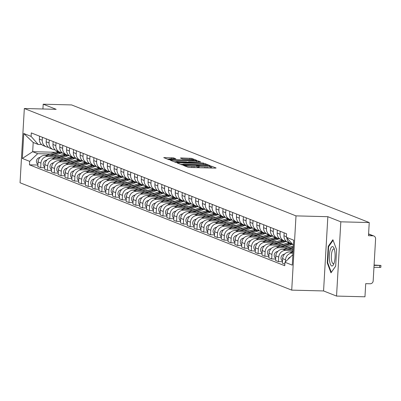 <?xml version="1.0" encoding="UTF-8"?>
<svg xmlns="http://www.w3.org/2000/svg" width="401" height="401" viewBox="0 0 401 401"><rect width="100%" height="100%" fill="white"/><g stroke="black" fill="none" stroke-linecap="round" stroke-linejoin="round"><path stroke-width="0.6" d="M184.229 165.387L183.548 165.483L188.089 167.277L189.919 167.483L215.152 168.124L216.124 167.994L211.583 166.199L209.573 166.114L210.209 166.38A4.697 0.481 3.3 0 1 210.41 166.535A4.697 0.481 3.3 0 1 207.091 166.806L204.986 166.751A4.697 0.481 3.3 0 1 199.132 166.094L197.267 165.723L196.54 165.778L197.172 166.044A4.697 0.481 3.3 0 1 197.377 166.199A4.697 0.481 3.3 0 1 194.054 166.47L191.954 166.42A4.697 0.481 3.3 0 1 186.099 165.763L184.229 165.387M173.668 157.924L163.723 157.623L168.831 159.663L170.661 159.869L196.931 160.43L191.823 158.39L181.442 157.964L180.405 158.049L182.625 158.951L188.696 159.262A3.925 0.406 3.3 0 1 193.758 159.944A3.925 0.406 3.3 0 1 190.981 160.169L174.375 159.743A3.925 0.406 3.3 0 1 169.307 159.067A3.925 0.406 3.3 0 1 172.084 158.841L175.894 158.826L173.668 157.924L173.613 158.876M327.848 216.695L323.567 290.946L336.544 296.073L340.825 221.823L327.848 216.695L296.003 215.878L24.331 108.511L56.175 109.328L43.198 104.2L71.614 104.927L369.241 222.55L368.484 235.693L372.91 235.808L368.579 234.094M340.825 221.823L369.241 222.55M178.059 162.791L177.082 162.926L182.129 164.916L183.954 165.122L210.224 165.683L205.117 163.643L203.287 163.438L178.059 162.791L178.029 163.297M175.478 162.29L170.435 160.3L171.407 160.164L196.64 160.811L198.47 161.017L200.69 161.919L189.422 161.738L188.385 161.824L189.879 162.44L203.688 163.092L175.478 162.29M336.544 296.073L364.96 296.8L365.717 283.657L370.148 283.773A2.992 2.842 111.6 0 0 373.176 280.875L375.597 238.851A2.992 2.842 111.6 0 0 372.91 235.808M323.567 290.946L291.722 290.129L20.05 182.761L24.331 108.511M43.198 104.2L42.922 108.987M292.144 243.813A6.877 6.531 -68.4 0 1 290.88 243.462A6.877 6.531 -68.4 0 1 286.845 237.808M293.026 252.059L289.612 251.968A6.877 6.531 111.6 0 0 282.65 258.63L285.522 259.768A6.877 6.531 -68.4 0 1 292.484 253.106L292.966 253.116M285.522 259.768L285.402 261.813M284.134 232.831L283.968 235.763A6.877 6.531 111.6 0 0 288.008 242.329L290.88 243.462M282.65 258.63L282.384 263.161L284.845 264.134M286.184 241.212A6.877 6.531 -68.4 0 1 284.088 240.78A6.877 6.531 -68.4 0 1 280.048 234.214L280.214 231.282M282.469 261.713L278.464 261.612L278.73 257.081A6.877 6.531 -68.4 0 1 285.692 250.419L293.111 250.61M277.342 230.149L277.171 233.076A6.877 6.531 111.6 0 0 281.211 239.643L284.088 240.78M293.171 249.547L282.815 249.282A6.877 6.531 111.6 0 0 275.853 255.948L275.592 260.475L278.464 261.612M279.387 238.525A6.877 6.531 -68.4 0 1 277.291 238.094A6.877 6.531 -68.4 0 1 273.251 231.527L273.422 228.6M275.677 259.031L271.672 258.926L271.933 254.399A6.877 6.531 -68.4 0 1 278.895 247.733L287.888 247.963M270.545 227.462L270.379 230.395A6.877 6.531 111.6 0 0 274.419 236.956L277.291 238.094M290.83 246.976L276.023 246.6A6.877 6.531 111.6 0 0 269.061 253.262L268.8 257.793L271.672 258.926M272.595 235.843A6.877 6.531 -68.4 0 1 270.5 235.407A6.877 6.531 -68.4 0 1 266.459 228.846L266.63 225.913M268.881 256.344L264.881 256.244L265.141 251.713A6.877 6.531 -68.4 0 1 272.104 245.051L281.096 245.282M263.753 224.776L263.582 227.708A6.877 6.531 111.6 0 0 267.622 234.274L270.5 235.407M284.033 244.294L269.226 243.913A6.877 6.531 111.6 0 0 262.264 250.575L262.003 255.106L264.881 256.244M265.798 233.156A6.877 6.531 -68.4 0 1 263.708 232.725A6.877 6.531 -68.4 0 1 259.663 226.159L259.833 223.227M262.089 253.658L258.084 253.557L258.344 249.026A6.877 6.531 -68.4 0 1 265.307 242.364L274.299 242.595M256.961 222.094L256.79 225.021A6.877 6.531 111.6 0 0 260.83 231.588L263.708 232.725M277.241 241.608L262.434 241.227A6.877 6.531 111.6 0 0 255.472 247.893L255.211 252.419L258.084 253.557M259.006 230.47A6.877 6.531 -68.4 0 1 256.911 230.039A6.877 6.531 -68.4 0 1 252.871 223.472L253.041 220.545M255.292 250.976L251.292 250.871L251.552 246.344A6.877 6.531 -68.4 0 1 258.515 239.678L267.507 239.908M250.164 219.407L249.998 222.339A6.877 6.531 111.6 0 0 254.039 228.901L256.911 230.039M270.444 238.921L255.643 238.545A6.877 6.531 111.6 0 0 248.68 245.206L248.414 249.738L251.292 250.871M252.214 227.788A6.877 6.531 -68.4 0 1 250.119 227.352A6.877 6.531 -68.4 0 1 246.079 220.791L246.244 217.858M248.5 248.289L244.495 248.189L244.76 243.658A6.877 6.531 -68.4 0 1 251.723 236.996L260.71 237.227M243.372 216.72L243.201 219.653A6.877 6.531 111.6 0 0 247.242 226.219L250.119 227.352M263.652 236.239L248.846 235.858A6.877 6.531 111.6 0 0 241.883 242.52L241.623 247.051L244.495 248.189M245.417 225.101A6.877 6.531 -68.4 0 1 243.322 224.67A6.877 6.531 -68.4 0 1 239.282 218.104L239.452 215.172M241.708 245.602L237.703 245.502L237.963 240.971A6.877 6.531 -68.4 0 1 244.926 234.309L253.918 234.54M236.575 214.039L236.41 216.966A6.877 6.531 111.6 0 0 240.45 223.532L243.322 224.67M256.861 233.552L242.054 233.171A6.877 6.531 111.6 0 0 235.091 239.838L234.831 244.364L237.703 245.502M238.625 222.415A6.877 6.531 -68.4 0 1 236.53 221.984A6.877 6.531 -68.4 0 1 232.49 215.417L232.66 212.49M234.911 242.921L230.911 242.816L231.171 238.289A6.877 6.531 -68.4 0 1 238.134 231.623L247.126 231.853M229.783 211.352L229.613 214.284A6.877 6.531 111.6 0 0 233.653 220.846L236.53 221.984M250.064 230.866L235.257 230.49A6.877 6.531 111.6 0 0 228.294 237.151L228.034 241.683L230.911 242.816M231.828 219.733A6.877 6.531 -68.4 0 1 229.738 219.297A6.877 6.531 -68.4 0 1 225.693 212.736L225.863 209.803M228.119 240.234L224.114 240.134L224.375 235.603A6.877 6.531 -68.4 0 1 231.337 228.941L240.329 229.171M222.991 208.665L222.821 211.598A6.877 6.531 111.6 0 0 226.861 218.164L229.738 219.297M243.272 228.184L228.465 227.803A6.877 6.531 111.6 0 0 221.502 234.465L221.242 238.996L224.114 240.134M225.036 217.046A6.877 6.531 -68.4 0 1 222.941 216.615A6.877 6.531 -68.4 0 1 218.901 210.049L219.071 207.116M221.322 237.547L217.322 237.447L217.583 232.916A6.877 6.531 -68.4 0 1 224.545 226.254L233.537 226.485M216.194 205.984L216.029 208.911A6.877 6.531 111.6 0 0 220.069 215.477L222.941 216.615M236.475 225.497L221.673 225.116A6.877 6.531 111.6 0 0 214.71 231.783L214.445 236.309L217.322 237.447M218.244 214.36A6.877 6.531 -68.4 0 1 216.149 213.928A6.877 6.531 -68.4 0 1 212.109 207.362L212.274 204.435M214.53 234.866L210.525 234.76L210.791 230.234A6.877 6.531 -68.4 0 1 217.753 223.568L226.74 223.798M209.402 203.297L209.232 206.229A6.877 6.531 111.6 0 0 213.272 212.791L216.149 213.928M229.683 222.811L214.876 222.435A6.877 6.531 111.6 0 0 207.913 229.096L207.653 233.628L210.525 234.76M211.447 211.678A6.877 6.531 -68.4 0 1 209.352 211.242A6.877 6.531 -68.4 0 1 205.312 204.68L205.482 201.748M207.738 232.179L203.733 232.079L203.994 227.547A6.877 6.531 -68.4 0 1 210.956 220.886L219.948 221.116M202.605 200.61L202.44 203.543A6.877 6.531 111.6 0 0 206.48 210.109L209.352 211.242M222.891 220.129L208.084 219.748A6.877 6.531 111.6 0 0 201.122 226.41L200.861 230.941L203.733 232.079M204.655 208.991A6.877 6.531 -68.4 0 1 202.56 208.56A6.877 6.531 -68.4 0 1 198.52 201.994L198.69 199.061M200.941 229.492L196.941 229.392L197.202 224.861A6.877 6.531 -68.4 0 1 204.164 218.199L213.157 218.43M195.813 197.929L195.643 200.856A6.877 6.531 111.6 0 0 199.683 207.422L202.56 208.56M216.094 217.442L201.287 217.061A6.877 6.531 111.6 0 0 194.325 223.728L194.064 228.254L196.941 229.392M197.858 206.304A6.877 6.531 -68.4 0 1 195.768 205.873A6.877 6.531 -68.4 0 1 191.723 199.307L191.894 196.38M194.149 226.811L190.144 226.705L190.405 222.179A6.877 6.531 -68.4 0 1 197.367 215.512L206.36 215.743M189.021 195.242L188.851 198.174A6.877 6.531 111.6 0 0 192.891 204.736L195.768 205.873M209.302 214.756L194.495 214.38A6.877 6.531 111.6 0 0 187.533 221.041L187.272 225.573L190.144 226.705M191.066 203.623A6.877 6.531 -68.4 0 1 188.971 203.187A6.877 6.531 -68.4 0 1 184.931 196.625L185.102 193.693M187.352 224.124L183.352 224.024L183.613 219.492A6.877 6.531 -68.4 0 1 190.575 212.831L199.568 213.061M182.224 192.555L182.059 195.487A6.877 6.531 111.6 0 0 186.099 202.054L188.971 203.187M202.505 212.074L187.703 211.693A6.877 6.531 111.6 0 0 180.741 218.355L180.475 222.886L183.352 224.024M184.275 200.936A6.877 6.531 -68.4 0 1 182.179 200.505A6.877 6.531 -68.4 0 1 178.139 193.939L178.305 191.006M180.56 221.437L176.555 221.337L176.821 216.806A6.877 6.531 -68.4 0 1 183.783 210.144L192.771 210.375M175.432 189.874L175.262 192.801A6.877 6.531 111.6 0 0 179.302 199.367L182.179 200.505M195.713 209.387L180.906 209.006A6.877 6.531 111.6 0 0 173.944 215.673L173.683 220.199L176.555 221.337M177.478 198.249A6.877 6.531 -68.4 0 1 175.382 197.818A6.877 6.531 -68.4 0 1 171.342 191.252L171.513 188.325M173.768 218.756L169.763 218.65L170.024 214.124A6.877 6.531 -68.4 0 1 176.986 207.457L185.979 207.688M168.636 187.187L168.47 190.119A6.877 6.531 111.6 0 0 172.51 196.68L175.382 197.818M188.921 206.7L174.114 206.325A6.877 6.531 111.6 0 0 167.152 212.986L166.891 217.517L169.763 218.65M170.686 195.568A6.877 6.531 -68.4 0 1 168.59 195.132A6.877 6.531 -68.4 0 1 164.55 188.57L164.721 185.638M166.971 216.069L162.971 215.969L163.232 211.437A6.877 6.531 -68.4 0 1 170.194 204.776L179.187 205.006M161.844 184.5L161.673 187.432A6.877 6.531 111.6 0 0 165.713 193.999L168.59 195.132M182.124 204.019L167.317 203.638A6.877 6.531 111.6 0 0 160.355 210.299L160.094 214.831L162.971 215.969M163.889 192.881A6.877 6.531 -68.4 0 1 161.798 192.45A6.877 6.531 -68.4 0 1 157.753 185.884L157.924 182.951M160.179 213.382L156.174 213.282L156.435 208.751A6.877 6.531 -68.4 0 1 163.397 202.089L172.39 202.32M155.052 181.818L154.881 184.746A6.877 6.531 111.6 0 0 158.921 191.312L161.798 192.45M175.332 201.332L160.525 200.951A6.877 6.531 111.6 0 0 153.563 207.618L153.302 212.144L156.174 213.282M157.097 190.194A6.877 6.531 -68.4 0 1 155.002 189.763A6.877 6.531 -68.4 0 1 150.961 183.197L151.132 180.27M153.382 210.7L149.383 210.595L149.643 206.069A6.877 6.531 -68.4 0 1 156.606 199.402L165.598 199.633M148.255 179.132L148.089 182.064A6.877 6.531 111.6 0 0 152.129 188.625L155.002 189.763M168.535 198.645L153.733 198.269A6.877 6.531 111.6 0 0 146.766 204.931L146.505 209.462L149.383 210.595M150.305 187.513A6.877 6.531 -68.4 0 1 148.21 187.077A6.877 6.531 -68.4 0 1 144.17 180.515L144.335 177.583M146.591 208.014L142.586 207.913L142.851 203.382A6.877 6.531 -68.4 0 1 149.814 196.721L158.801 196.951M141.463 176.445L141.292 179.377A6.877 6.531 111.6 0 0 145.332 185.944L148.21 187.077M161.743 195.964L146.936 195.583A6.877 6.531 111.6 0 0 139.974 202.244L139.713 206.776L142.586 207.913M143.508 184.826A6.877 6.531 -68.4 0 1 141.413 184.395A6.877 6.531 -68.4 0 1 137.373 177.828L137.543 174.896M139.799 205.327L135.794 205.227L136.054 200.695A6.877 6.531 -68.4 0 1 143.017 194.034L152.009 194.264M134.666 173.763L134.5 176.691A6.877 6.531 111.6 0 0 138.54 183.257L141.413 184.395M154.951 193.277L140.144 192.896A6.877 6.531 111.6 0 0 133.182 199.563L132.921 204.089L135.794 205.227M136.716 182.139A6.877 6.531 -68.4 0 1 134.621 181.708A6.877 6.531 -68.4 0 1 130.581 175.142L130.751 172.214M133.002 202.645L129.002 202.54L129.262 198.014A6.877 6.531 -68.4 0 1 136.225 191.347L145.217 191.578M127.874 171.077L127.703 174.009A6.877 6.531 111.6 0 0 131.744 180.57L134.621 181.708M148.154 190.59L133.348 190.214A6.877 6.531 111.6 0 0 126.385 196.876L126.125 201.407L129.002 202.54M129.919 179.458A6.877 6.531 -68.4 0 1 127.829 179.021A6.877 6.531 -68.4 0 1 123.784 172.46L123.954 169.528M126.21 199.959L122.205 199.858L122.465 195.327A6.877 6.531 -68.4 0 1 129.428 188.665L138.42 188.896M121.082 168.39L120.912 171.322A6.877 6.531 111.6 0 0 124.952 177.889L127.829 179.021M141.363 187.909L126.556 187.528A6.877 6.531 111.6 0 0 119.593 194.189L119.333 198.721L122.205 199.858M123.127 176.771A6.877 6.531 -68.4 0 1 121.032 176.34A6.877 6.531 -68.4 0 1 116.992 169.773L117.162 166.841M119.413 197.272L115.413 197.172L115.673 192.64A6.877 6.531 -68.4 0 1 122.636 185.979L131.628 186.209M114.285 165.708L114.12 168.636A6.877 6.531 111.6 0 0 118.16 175.202L121.032 176.34M134.566 185.222L119.764 184.841A6.877 6.531 111.6 0 0 112.796 191.508L112.536 196.034L115.413 197.172M116.335 174.084A6.877 6.531 -68.4 0 1 114.24 173.653A6.877 6.531 -68.4 0 1 110.2 167.087L110.365 164.159M112.621 194.59L108.616 194.485L108.882 189.959A6.877 6.531 -68.4 0 1 115.844 183.292L124.831 183.523M107.493 163.022L107.323 165.954A6.877 6.531 111.6 0 0 111.363 172.515L114.24 173.653M127.774 182.535L112.967 182.159A6.877 6.531 111.6 0 0 106.004 188.821L105.744 193.352L108.616 194.485M109.538 171.402A6.877 6.531 -68.4 0 1 107.443 170.966A6.877 6.531 -68.4 0 1 103.403 164.405L103.573 161.473M105.829 191.904L101.824 191.803L102.085 187.272A6.877 6.531 -68.4 0 1 109.047 180.61L118.039 180.841M100.696 160.335L100.531 163.267A6.877 6.531 111.6 0 0 104.571 169.834L107.443 170.966M120.982 179.854L106.175 179.473A6.877 6.531 111.6 0 0 99.212 186.134L98.952 190.665L101.824 191.803M102.746 168.716A6.877 6.531 -68.4 0 1 100.651 168.285A6.877 6.531 -68.4 0 1 96.611 161.718L96.776 158.786M99.032 189.217L95.032 189.117L95.293 184.585A6.877 6.531 -68.4 0 1 102.255 177.924L111.247 178.154M93.904 157.653L93.734 160.58A6.877 6.531 111.6 0 0 97.774 167.147L100.651 168.285M114.185 177.167L99.378 176.786A6.877 6.531 111.6 0 0 92.415 183.452L92.155 187.979L95.032 189.117M95.949 166.029A6.877 6.531 -68.4 0 1 93.854 165.598A6.877 6.531 -68.4 0 1 89.814 159.032L89.984 156.104M92.24 186.535L88.235 186.43L88.496 181.904A6.877 6.531 -68.4 0 1 95.458 175.237L104.45 175.468M87.112 154.966L86.942 157.899A6.877 6.531 111.6 0 0 90.982 164.46L93.854 165.598M107.393 174.48L92.586 174.104A6.877 6.531 111.6 0 0 85.624 180.766L85.363 185.297L88.235 186.43M89.157 163.347A6.877 6.531 -68.4 0 1 87.062 162.911A6.877 6.531 -68.4 0 1 83.022 156.35L83.192 153.418M85.443 183.848L81.443 183.748L81.704 179.217A6.877 6.531 -68.4 0 1 88.666 172.555L97.659 172.786M80.315 152.28L80.15 155.212A6.877 6.531 111.6 0 0 84.19 161.778L87.062 162.911M100.596 171.798L85.794 171.417A6.877 6.531 111.6 0 0 78.827 178.079L78.566 182.61L81.443 183.748M82.365 160.661A6.877 6.531 -68.4 0 1 80.27 160.23A6.877 6.531 -68.4 0 1 76.23 153.663L76.396 150.731M78.651 181.162L74.646 181.062L74.912 176.53A6.877 6.531 -68.4 0 1 81.874 169.869L90.862 170.099M73.523 149.598L73.353 152.525A6.877 6.531 111.6 0 0 77.393 159.092L80.27 160.23M93.804 169.112L78.997 168.731A6.877 6.531 111.6 0 0 72.035 175.397L71.774 179.924L74.646 181.062M75.568 157.974A6.877 6.531 -68.4 0 1 73.473 157.543A6.877 6.531 -68.4 0 1 69.433 150.976L69.604 148.049M71.859 178.48L67.854 178.375L68.115 173.849A6.877 6.531 -68.4 0 1 75.077 167.182L84.07 167.412M66.726 146.911L66.561 149.844A6.877 6.531 111.6 0 0 70.601 156.405L73.473 157.543M87.012 166.425L72.205 166.049A6.877 6.531 111.6 0 0 65.243 172.711L64.982 177.242L67.854 178.375M68.777 155.292A6.877 6.531 -68.4 0 1 66.681 154.856A6.877 6.531 -68.4 0 1 62.641 148.295L62.807 145.362M65.062 175.793L61.062 175.693L61.323 171.162A6.877 6.531 -68.4 0 1 68.285 164.5L77.278 164.731M59.934 144.225L59.764 147.157A6.877 6.531 111.6 0 0 63.804 153.723L66.681 154.856M80.215 163.743L65.408 163.362A6.877 6.531 111.6 0 0 58.446 170.024L58.185 174.555L61.062 175.693M61.98 152.606A6.877 6.531 -68.4 0 1 59.884 152.174A6.877 6.531 -68.4 0 1 55.844 145.608L56.015 142.676M58.27 173.107L54.265 173.006L54.526 168.475A6.877 6.531 -68.4 0 1 61.488 161.814L70.481 162.044M53.143 141.543L52.972 144.47A6.877 6.531 111.6 0 0 57.012 151.037L59.884 152.174M73.423 161.057L58.616 160.676A6.877 6.531 111.6 0 0 51.654 167.342L51.393 171.869L54.265 173.006M55.188 149.919A6.877 6.531 -68.4 0 1 53.092 149.488A6.877 6.531 -68.4 0 1 49.052 142.921L49.223 139.994M51.473 170.425L47.473 170.32L47.734 165.793A6.877 6.531 -68.4 0 1 54.696 159.127L63.689 159.357M46.346 138.856L46.18 141.789A6.877 6.531 111.6 0 0 50.22 148.35L53.092 149.488M66.626 158.37L51.824 157.994A6.877 6.531 111.6 0 0 44.857 164.656L44.596 169.187L47.473 170.32M48.396 147.237A6.877 6.531 -68.4 0 1 46.3 146.801A6.877 6.531 -68.4 0 1 42.26 140.24L42.426 137.307M44.681 167.738L40.676 167.638L40.942 163.107A6.877 6.531 -68.4 0 1 47.904 156.445L56.892 156.676M39.554 136.17L39.383 139.102A6.877 6.531 111.6 0 0 43.423 145.668L46.3 146.801M59.834 155.688L45.027 155.307A6.877 6.531 111.6 0 0 38.065 161.969L37.804 166.5L40.676 167.638M293.417 245.257L286.394 237.297L293.707 240.184L292.269 265.136L284.956 262.244L292.875 254.665M41.599 144.55L38.21 144.465L33.203 142.485L32.671 151.693L37.679 153.673L29.659 161.347L29.458 164.836L284.755 265.733L284.956 262.244M29.659 161.347L22.341 158.455L23.779 133.508L31.098 136.4L38.21 144.465M286.394 237.297L286.595 233.803L31.298 132.911L31.098 136.4M296.003 215.878L291.722 290.129M327.256 262.896L330.98 272.83L335.662 266.214L336.614 249.668L332.89 239.733L328.208 246.344L327.256 262.896L327.762 262.906M55.223 152.27L32.671 151.693L22.341 158.455M37.679 153.673L50.1 153.989M37.889 165.052L29.458 164.836M33.203 142.485L23.779 133.508M328.82 246.364L328.208 246.344M199.563 167.728A4.697 0.481 3.3 0 1 199.046 167.583L197.317 167.212M212.44 168.059L210.355 167.543M182.796 164.4L180.681 164.345M183.618 164.781L207.046 165.493L207.773 165.433L207.106 165.157A4.697 0.481 3.3 0 0 201.257 164.5L186.114 164.114A4.697 0.481 3.3 0 0 182.796 164.385A4.697 0.481 3.3 0 0 183.001 164.54L183.618 164.781L183.598 165.112M174.029 161.718L176.024 161.768M187.066 162.054L188.37 162.084M178.801 161.468A3.925 0.406 3.3 0 0 176.029 161.693A3.925 0.406 3.3 0 0 181.092 162.37L187.979 162.435L186.485 161.824L178.801 161.468M169.307 159.142L167.382 159.092M290.364 257.066A3.739 3.549 111.6 0 0 288.068 259.262M374.068 265.397L380.95 265.442L374.088 265.026M380.95 265.442L380.84 267.372L373.953 267.327M293.076 251.191L290.675 251.998M284.695 254.003L283.577 254.379A3.739 3.549 111.6 0 0 282.51 261.021M282.941 256.976A3.739 3.549 111.6 0 0 282.61 259.292M293.301 247.292L287.051 249.392M293.367 246.124L283.878 249.312M277.903 251.317L276.78 251.693A3.739 3.549 111.6 0 0 275.718 258.334M276.149 254.289A3.739 3.549 111.6 0 0 275.818 256.605M293.266 247.848L288.55 249.432M293.201 249.016L291.717 249.512M334.95 252.429A9.719 2.877 -88.5 0 0 333.973 248.129A9.719 2.877 -88.5 0 0 330.534 248.871A9.719 2.877 -88.5 0 0 329.492 260.144A9.719 2.877 -88.5 0 0 333.552 264.53A9.719 2.877 -88.5 0 0 334.95 252.429M334.404 249.377A7.358 2.175 -88.5 0 0 333.707 248.966A7.358 2.175 -88.5 0 0 331.457 259.241A7.358 2.175 -88.5 0 0 333.331 263.678A7.358 2.175 -88.5 0 0 334.048 263.302M335.662 266.149L331.296 272.319L327.687 262.695L328.609 246.66L333.106 240.309M290.6 243.352A8.972 8.521 111.6 0 0 289.246 243.688L280.259 246.705M289.036 242.735A8.972 8.521 111.6 0 0 287.677 243.071L277.086 246.625M271.106 248.635L269.988 249.011A3.739 3.549 111.6 0 0 268.921 255.653M269.352 251.602A3.739 3.549 111.6 0 0 269.021 253.918M290.484 246.971L292.068 246.435A7.028 6.677 -68.4 0 1 293.291 246.149M291.387 243.638A8.972 8.521 111.6 0 0 289.988 243.983L281.753 246.745M292.595 244.324A8.972 8.521 111.6 0 0 291.557 244.6L284.926 246.826M283.808 240.67A8.972 8.521 111.6 0 0 282.454 241.001L273.462 244.024M282.239 240.049A8.972 8.521 111.6 0 0 280.885 240.384L270.294 243.943M264.314 245.948L263.191 246.324A3.739 3.549 111.6 0 0 262.129 252.966M262.56 248.921A3.739 3.549 111.6 0 0 262.229 251.237M283.687 244.284L285.276 243.753A7.028 6.677 -68.4 0 1 286.499 243.467M284.595 240.956A8.972 8.521 111.6 0 0 283.191 241.297L274.961 244.059M286.565 241.522A8.972 8.521 111.6 0 0 284.76 241.913L278.134 244.144M277.016 237.983A8.972 8.521 111.6 0 0 275.657 238.319L266.67 241.337M275.447 237.362A8.972 8.521 111.6 0 0 274.089 237.698L263.497 241.257M257.517 243.262L256.399 243.638A3.739 3.549 111.6 0 0 255.332 250.279M255.763 246.234A3.739 3.549 111.6 0 0 255.432 248.55M276.896 241.597L278.479 241.066A7.028 6.677 -68.4 0 1 279.708 240.78M277.798 238.269A8.972 8.521 111.6 0 0 276.399 238.61L268.169 241.377M279.768 238.836A8.972 8.521 111.6 0 0 277.968 239.232L271.337 241.457M270.219 235.297A8.972 8.521 111.6 0 0 268.865 235.633L259.873 238.65M268.65 234.68A8.972 8.521 111.6 0 0 267.297 235.016L256.705 238.57M250.725 240.58L249.607 240.956A3.739 3.549 111.6 0 0 248.54 247.597M248.971 243.547A3.739 3.549 111.6 0 0 248.64 245.863M270.104 238.916L271.688 238.379A7.028 6.677 -68.4 0 1 272.911 238.094M271.006 235.582A8.972 8.521 111.6 0 0 269.607 235.928L261.372 238.69M272.976 236.149A8.972 8.521 111.6 0 0 271.171 236.545L264.545 238.77M263.427 232.615A8.972 8.521 111.6 0 0 262.069 232.946L253.081 235.968M261.858 231.994A8.972 8.521 111.6 0 0 260.505 232.329L249.908 235.888M243.933 237.893L242.811 238.269A3.739 3.549 111.6 0 0 241.748 244.911M242.179 240.866A3.739 3.549 111.6 0 0 241.848 243.181M263.307 236.229L264.896 235.698A7.028 6.677 -68.4 0 1 266.119 235.412M264.214 232.901A8.972 8.521 111.6 0 0 262.81 233.242L254.58 236.004M266.184 233.467A8.972 8.521 111.6 0 0 264.379 233.858L257.748 236.089M256.63 229.928A8.972 8.521 111.6 0 0 255.277 230.264L246.289 233.282M255.066 229.307A8.972 8.521 111.6 0 0 253.708 229.643L243.116 233.202M237.136 235.207L236.019 235.582A3.739 3.549 111.6 0 0 234.951 242.224M235.382 238.179A3.739 3.549 111.6 0 0 235.051 240.495M256.515 233.542L258.099 233.011A7.028 6.677 -68.4 0 1 259.322 232.725M257.417 230.214A8.972 8.521 111.6 0 0 256.018 230.555L247.783 233.322M259.387 230.781A8.972 8.521 111.6 0 0 257.587 231.176L250.956 233.402M249.838 227.242A8.972 8.521 111.6 0 0 248.485 227.578L239.492 230.595M248.269 226.625A8.972 8.521 111.6 0 0 246.916 226.961L236.324 230.515M230.344 232.525L229.222 232.901A3.739 3.549 111.6 0 0 228.159 239.542M228.59 235.492A3.739 3.549 111.6 0 0 228.259 237.808M249.718 230.861L251.307 230.324A7.028 6.677 -68.4 0 1 252.53 230.039M250.625 227.527A8.972 8.521 111.6 0 0 249.221 227.873L240.991 230.635M252.595 228.094A8.972 8.521 111.6 0 0 250.79 228.49L244.164 230.715M243.046 224.56A8.972 8.521 111.6 0 0 241.688 224.891L232.7 227.913M241.477 223.938A8.972 8.521 111.6 0 0 240.119 224.274L229.527 227.833M223.547 229.838L222.43 230.214A3.739 3.549 111.6 0 0 221.362 236.856M221.793 232.811A3.739 3.549 111.6 0 0 221.462 235.126M242.926 228.174L244.51 227.643A7.028 6.677 -68.4 0 1 245.738 227.357M243.828 224.846A8.972 8.521 111.6 0 0 242.43 225.187L234.199 227.948M245.798 225.412A8.972 8.521 111.6 0 0 243.998 225.803L237.367 228.034M236.249 221.873A8.972 8.521 111.6 0 0 234.896 222.209L225.903 225.227M234.68 221.252A8.972 8.521 111.6 0 0 233.327 221.588L222.735 225.146M216.756 227.151L215.638 227.527A3.739 3.549 111.6 0 0 214.57 234.169M215.001 230.124A3.739 3.549 111.6 0 0 214.67 232.44M236.134 225.487L237.718 224.956A7.028 6.677 -68.4 0 1 238.941 224.67M237.036 222.159A8.972 8.521 111.6 0 0 235.638 222.5L227.402 225.267M239.006 222.725A8.972 8.521 111.6 0 0 237.202 223.121L230.575 225.347M229.457 219.187A8.972 8.521 111.6 0 0 228.099 219.522L219.111 222.54M227.888 218.57A8.972 8.521 111.6 0 0 226.535 218.906L215.939 222.46M209.964 224.47L208.841 224.846A3.739 3.549 111.6 0 0 207.778 231.487M208.209 227.437A3.739 3.549 111.6 0 0 207.878 229.753M229.337 222.806L230.926 222.269A7.028 6.677 -68.4 0 1 232.149 221.984M230.239 219.472A8.972 8.521 111.6 0 0 228.841 219.818L220.61 222.58M232.214 220.039A8.972 8.521 111.6 0 0 230.41 220.435L223.778 222.66M222.66 216.505A8.972 8.521 111.6 0 0 221.307 216.836L212.319 219.858M221.096 215.883A8.972 8.521 111.6 0 0 219.738 216.219L209.147 219.778M203.167 221.783L202.049 222.159A3.739 3.549 111.6 0 0 200.981 228.801M201.412 224.755A3.739 3.549 111.6 0 0 201.081 227.071M222.545 220.119L224.129 219.588A7.028 6.677 -68.4 0 1 225.352 219.302M223.447 216.791A8.972 8.521 111.6 0 0 222.049 217.131L213.813 219.893M225.417 217.357A8.972 8.521 111.6 0 0 223.618 217.748L216.986 219.979M215.868 213.818A8.972 8.521 111.6 0 0 214.515 214.154L205.523 217.172M214.299 213.197A8.972 8.521 111.6 0 0 212.946 213.532L202.355 217.091M196.375 219.096L195.252 219.472A3.739 3.549 111.6 0 0 194.189 226.114M194.62 222.069A3.739 3.549 111.6 0 0 194.29 224.385M215.748 217.432L217.337 216.901A7.028 6.677 -68.4 0 1 218.56 216.615M216.655 214.104A8.972 8.521 111.6 0 0 215.252 214.445L207.021 217.212M218.625 214.67A8.972 8.521 111.6 0 0 216.821 215.066L210.194 217.292M209.076 211.132A8.972 8.521 111.6 0 0 207.718 211.467L198.731 214.485M207.507 210.515A8.972 8.521 111.6 0 0 206.149 210.851L195.558 214.405M189.578 216.415L188.46 216.791A3.739 3.549 111.6 0 0 187.392 223.432M187.823 219.382A3.739 3.549 111.6 0 0 187.493 221.698M208.956 214.751L210.54 214.214A7.028 6.677 -68.4 0 1 211.768 213.928M209.858 211.417A8.972 8.521 111.6 0 0 208.46 211.763L200.229 214.525M211.828 211.984A8.972 8.521 111.6 0 0 210.029 212.38L203.397 214.605M202.279 208.45A8.972 8.521 111.6 0 0 200.926 208.781L191.934 211.803M200.711 207.828A8.972 8.521 111.6 0 0 199.357 208.164L188.766 211.723M182.786 213.728L181.668 214.104A3.739 3.549 111.6 0 0 180.6 220.745M181.031 216.7A3.739 3.549 111.6 0 0 180.701 219.016M202.164 212.064L203.748 211.533A7.028 6.677 -68.4 0 1 204.971 211.247M203.066 208.736A8.972 8.521 111.6 0 0 201.668 209.076L193.432 211.838M205.036 209.302A8.972 8.521 111.6 0 0 203.232 209.693L196.605 211.923M195.487 205.763A8.972 8.521 111.6 0 0 194.129 206.099L185.142 209.116M193.919 205.142A8.972 8.521 111.6 0 0 192.565 205.477L181.969 209.036M175.994 211.041L174.871 211.417A3.739 3.549 111.6 0 0 173.808 218.059M174.24 214.014A3.739 3.549 111.6 0 0 173.909 216.329M195.367 209.377L196.956 208.846A7.028 6.677 -68.4 0 1 198.179 208.56M196.269 206.049A8.972 8.521 111.6 0 0 194.871 206.39L186.64 209.157M198.244 206.615A8.972 8.521 111.6 0 0 196.44 207.011L189.808 209.237M188.691 203.076A8.972 8.521 111.6 0 0 187.337 203.412L178.35 206.43M187.127 202.46A8.972 8.521 111.6 0 0 185.768 202.796L175.177 206.35M169.197 208.36L168.079 208.736A3.739 3.549 111.6 0 0 167.011 215.377M167.443 211.327A3.739 3.549 111.6 0 0 167.112 213.643M188.575 206.695L190.159 206.159A7.028 6.677 -68.4 0 1 191.382 205.873M189.478 203.362A8.972 8.521 111.6 0 0 188.079 203.708L179.843 206.47M191.447 203.929A8.972 8.521 111.6 0 0 189.643 204.325L183.016 206.55M181.899 200.395A8.972 8.521 111.6 0 0 180.545 200.726L171.553 203.748M180.33 199.773A8.972 8.521 111.6 0 0 178.976 200.109L168.385 203.668M162.405 205.673L161.282 206.049A3.739 3.549 111.6 0 0 160.22 212.69M160.651 208.645A3.739 3.549 111.6 0 0 160.32 210.961M181.778 204.009L183.367 203.477A7.028 6.677 -68.4 0 1 184.59 203.192M182.686 200.68A8.972 8.521 111.6 0 0 181.282 201.021L173.052 203.783M184.655 201.247A8.972 8.521 111.6 0 0 182.851 201.638L176.224 203.868M175.107 197.708A8.972 8.521 111.6 0 0 173.748 198.044L164.761 201.061M173.538 197.086A8.972 8.521 111.6 0 0 172.179 197.422L161.588 200.981M155.608 202.986L154.49 203.362A3.739 3.549 111.6 0 0 153.423 210.004M153.854 205.959A3.739 3.549 111.6 0 0 153.523 208.274M174.986 201.322L176.57 200.791A7.028 6.677 -68.4 0 1 177.793 200.505M175.889 197.994A8.972 8.521 111.6 0 0 174.49 198.335L166.26 201.101M177.859 198.56A8.972 8.521 111.6 0 0 176.059 198.956L169.428 201.182M168.31 195.021A8.972 8.521 111.6 0 0 166.956 195.357L157.964 198.375M166.741 194.405A8.972 8.521 111.6 0 0 165.387 194.741L154.796 198.294M148.816 200.305L147.698 200.68A3.739 3.549 111.6 0 0 146.631 207.322M147.062 203.272A3.739 3.549 111.6 0 0 146.731 205.588M168.194 198.64L169.778 198.104A7.028 6.677 -68.4 0 1 171.001 197.818M169.097 195.307A8.972 8.521 111.6 0 0 167.698 195.653L159.463 198.415M171.067 195.873A8.972 8.521 111.6 0 0 169.262 196.269L162.636 198.495M161.518 192.34A8.972 8.521 111.6 0 0 160.159 192.67L151.172 195.693M159.949 191.718A8.972 8.521 111.6 0 0 158.595 192.054L147.999 195.613M142.024 197.618L140.901 197.994A3.739 3.549 111.6 0 0 139.839 204.635M140.27 200.59A3.739 3.549 111.6 0 0 139.939 202.906M161.397 195.954L162.986 195.422A7.028 6.677 -68.4 0 1 164.209 195.137M162.3 192.625A8.972 8.521 111.6 0 0 160.901 192.966L152.671 195.728M164.275 193.192A8.972 8.521 111.6 0 0 162.47 193.583L155.839 195.813M154.721 189.653A8.972 8.521 111.6 0 0 153.367 189.989L144.38 193.006M153.157 189.031A8.972 8.521 111.6 0 0 151.799 189.367L141.207 192.926M135.227 194.931L134.109 195.307A3.739 3.549 111.6 0 0 133.042 201.949M133.473 197.904A3.739 3.549 111.6 0 0 133.142 200.219M154.606 193.267L156.19 192.736A7.028 6.677 -68.4 0 1 157.413 192.45M155.508 189.939A8.972 8.521 111.6 0 0 154.109 190.28L145.874 193.046M157.478 190.505A8.972 8.521 111.6 0 0 155.673 190.901L149.047 193.127M147.929 186.966A8.972 8.521 111.6 0 0 146.576 187.302L137.583 190.32M146.36 186.35A8.972 8.521 111.6 0 0 145.007 186.686L134.415 190.239M128.435 192.249L127.312 192.625A3.739 3.549 111.6 0 0 126.25 199.267M126.681 195.217A3.739 3.549 111.6 0 0 126.35 197.533M147.809 190.585L149.398 190.049A7.028 6.677 -68.4 0 1 150.621 189.763M148.716 187.252A8.972 8.521 111.6 0 0 147.312 187.598L139.082 190.36M150.686 187.818A8.972 8.521 111.6 0 0 148.881 188.214L142.255 190.44M141.137 184.285A8.972 8.521 111.6 0 0 139.779 184.615L130.791 187.638M139.568 183.663A8.972 8.521 111.6 0 0 138.21 183.999L127.618 187.558M121.638 189.563L120.521 189.939A3.739 3.549 111.6 0 0 119.453 196.58M119.884 192.535A3.739 3.549 111.6 0 0 119.553 194.851M141.017 187.899L142.601 187.367A7.028 6.677 -68.4 0 1 143.824 187.082M141.919 184.57A8.972 8.521 111.6 0 0 140.52 184.911L132.29 187.673M143.889 185.137A8.972 8.521 111.6 0 0 142.089 185.528L135.458 187.758M134.34 181.598A8.972 8.521 111.6 0 0 132.987 181.934L123.994 184.951M132.771 180.976A8.972 8.521 111.6 0 0 131.418 181.312L120.826 184.871M114.846 186.876L113.729 187.252A3.739 3.549 111.6 0 0 112.661 193.894M113.092 189.848A3.739 3.549 111.6 0 0 112.761 192.164M134.225 185.212L135.809 184.681A7.028 6.677 -68.4 0 1 137.032 184.395M135.127 181.884A8.972 8.521 111.6 0 0 133.728 182.224L125.493 184.991M137.097 182.45A8.972 8.521 111.6 0 0 135.292 182.846L128.666 185.072M127.548 178.911A8.972 8.521 111.6 0 0 126.19 179.247L117.202 182.265M125.979 178.295A8.972 8.521 111.6 0 0 124.626 178.63L114.029 182.184M108.054 184.194L106.932 184.57A3.739 3.549 111.6 0 0 105.869 191.212M106.3 187.162A3.739 3.549 111.6 0 0 105.969 189.478M127.428 182.53L129.017 181.994A7.028 6.677 -68.4 0 1 130.24 181.708M128.33 179.197A8.972 8.521 111.6 0 0 126.932 179.543L118.701 182.305M130.305 179.763A8.972 8.521 111.6 0 0 128.5 180.159L121.869 182.385M120.751 176.229A8.972 8.521 111.6 0 0 119.398 176.56L110.41 179.583M119.187 175.608A8.972 8.521 111.6 0 0 117.829 175.944L107.237 179.503M101.258 181.508L100.14 181.884A3.739 3.549 111.6 0 0 99.072 188.525M99.503 184.48A3.739 3.549 111.6 0 0 99.172 186.796M120.636 179.843L122.22 179.312A7.028 6.677 -68.4 0 1 123.443 179.026M121.538 176.515A8.972 8.521 111.6 0 0 120.14 176.856L111.904 179.618M123.508 177.082A8.972 8.521 111.6 0 0 121.704 177.473L115.077 179.703M113.959 173.543A8.972 8.521 111.6 0 0 112.606 173.879L103.613 176.896M112.39 172.921A8.972 8.521 111.6 0 0 111.037 173.257L100.44 176.816M94.466 178.821L93.343 179.197A3.739 3.549 111.6 0 0 92.28 185.838M92.711 181.793A3.739 3.549 111.6 0 0 92.38 184.109M113.839 177.157L115.428 176.625A7.028 6.677 -68.4 0 1 116.651 176.34M114.746 173.828A8.972 8.521 111.6 0 0 113.343 174.169L105.112 176.936M116.716 174.395A8.972 8.521 111.6 0 0 114.912 174.791L108.285 177.016M107.167 170.856A8.972 8.521 111.6 0 0 105.809 171.192L96.821 174.209M105.598 170.24A8.972 8.521 111.6 0 0 104.24 170.575L93.649 174.129M87.669 176.139L86.551 176.515A3.739 3.549 111.6 0 0 85.483 183.157M85.914 179.107A3.739 3.549 111.6 0 0 85.583 181.422M107.047 174.475L108.631 173.939A7.028 6.677 -68.4 0 1 109.854 173.653M107.949 171.142A8.972 8.521 111.6 0 0 106.551 171.488L98.32 174.25M109.919 171.708A8.972 8.521 111.6 0 0 108.12 172.104L101.488 174.33M100.37 168.174A8.972 8.521 111.6 0 0 99.017 168.505L90.024 171.528M98.801 167.553A8.972 8.521 111.6 0 0 97.448 167.889L86.857 171.448M80.877 173.453L79.759 173.828A3.739 3.549 111.6 0 0 78.691 180.47M79.122 176.425A3.739 3.549 111.6 0 0 78.791 178.741M100.255 171.788L101.839 171.257A7.028 6.677 -68.4 0 1 103.062 170.971M101.157 168.46A8.972 8.521 111.6 0 0 99.754 168.801L91.523 171.563M103.127 169.027A8.972 8.521 111.6 0 0 101.323 169.417L94.696 171.648M93.578 165.488A8.972 8.521 111.6 0 0 92.22 165.824L83.233 168.841M92.009 164.866A8.972 8.521 111.6 0 0 90.656 165.202L80.06 168.761M74.085 170.766L72.962 171.142A3.739 3.549 111.6 0 0 71.899 177.783M72.33 173.738A3.739 3.549 111.6 0 0 72 176.054M93.458 169.102L95.047 168.57A7.028 6.677 -68.4 0 1 96.27 168.285M94.36 165.773A8.972 8.521 111.6 0 0 92.962 166.114L84.731 168.881M96.335 166.34A8.972 8.521 111.6 0 0 94.531 166.736L87.899 168.961M86.781 162.801A8.972 8.521 111.6 0 0 85.428 163.137L76.441 166.154M85.218 162.184A8.972 8.521 111.6 0 0 83.859 162.52L73.268 166.074M67.288 168.084L66.17 168.46A3.739 3.549 111.6 0 0 65.102 175.102M65.533 171.052A3.739 3.549 111.6 0 0 65.203 173.367M86.666 166.42L88.25 165.884A7.028 6.677 -68.4 0 1 89.473 165.598M87.568 163.087A8.972 8.521 111.6 0 0 86.17 163.433L77.934 166.194M89.538 163.653A8.972 8.521 111.6 0 0 87.734 164.049L81.107 166.275M79.989 160.119A8.972 8.521 111.6 0 0 78.636 160.45L69.644 163.473M78.421 159.498A8.972 8.521 111.6 0 0 77.067 159.834L66.471 163.392M60.496 165.397L59.373 165.773A3.739 3.549 111.6 0 0 58.31 172.415M58.741 168.37A3.739 3.549 111.6 0 0 58.411 170.686M79.869 163.733L81.458 163.202A7.028 6.677 -68.4 0 1 82.681 162.916M80.776 160.405A8.972 8.521 111.6 0 0 79.373 160.746L71.142 163.508M82.746 160.971A8.972 8.521 111.6 0 0 80.942 161.362L74.315 163.593M73.198 157.433A8.972 8.521 111.6 0 0 71.839 157.768L62.852 160.786M71.629 156.811A8.972 8.521 111.6 0 0 70.27 157.147L59.679 160.706M53.699 162.711L52.581 163.087A3.739 3.549 111.6 0 0 51.513 169.728M51.945 165.683A3.739 3.549 111.6 0 0 51.614 167.999M73.077 161.047L74.661 160.515A7.028 6.677 -68.4 0 1 75.884 160.23M73.979 157.718A8.972 8.521 111.6 0 0 72.581 158.059L64.35 160.826M75.949 158.285A8.972 8.521 111.6 0 0 74.15 158.681L67.518 160.906M66.401 154.746A8.972 8.521 111.6 0 0 65.047 155.082L56.055 158.099M64.832 154.129A8.972 8.521 111.6 0 0 63.478 154.465L52.887 158.019M46.907 160.029L45.789 160.405A3.739 3.549 111.6 0 0 44.722 167.047M45.153 162.996A3.739 3.549 111.6 0 0 44.822 165.312M66.285 158.365L67.869 157.829A7.028 6.677 -68.4 0 1 69.092 157.543M67.188 155.032A8.972 8.521 111.6 0 0 65.784 155.377L57.554 158.139M69.157 155.598A8.972 8.521 111.6 0 0 67.353 155.994L60.726 158.22M59.609 152.064A8.972 8.521 111.6 0 0 58.25 152.395L49.263 155.418M58.04 151.443A8.972 8.521 111.6 0 0 56.686 151.779L46.09 155.337M40.115 157.342L38.992 157.718A3.739 3.549 111.6 0 0 37.93 164.36M38.361 160.315A3.739 3.549 111.6 0 0 38.03 162.631M59.488 155.678L61.077 155.147A7.028 6.677 -68.4 0 1 62.3 154.861M60.391 152.35A8.972 8.521 111.6 0 0 58.992 152.691L50.762 155.453M62.366 152.916A8.972 8.521 111.6 0 0 60.561 153.307L53.929 155.538M44.857 164.656L47.734 165.793M51.654 167.342L54.526 168.475M58.446 170.024L61.323 171.162M65.243 172.711L68.115 173.849M72.035 175.397L74.912 176.53M78.827 178.079L81.704 179.217M85.624 180.766L88.496 181.904M92.415 183.452L95.293 184.585M99.212 186.134L102.085 187.272M106.004 188.821L108.882 189.959M112.796 191.508L115.673 192.64M119.593 194.189L122.465 195.327M126.385 196.876L129.262 198.014M133.182 199.563L136.054 200.695M139.974 202.244L142.851 203.382M146.766 204.931L149.643 206.069M153.563 207.618L156.435 208.751M160.355 210.299L163.232 211.437M167.152 212.986L170.024 214.124M173.944 215.673L176.821 216.806M180.741 218.355L183.613 219.492M187.533 221.041L190.405 222.179M194.325 223.728L197.202 224.861M201.122 226.41L203.994 227.547M207.913 229.096L210.791 230.234M214.71 231.783L217.583 232.916M221.502 234.465L224.375 235.603M228.294 237.151L231.171 238.289M235.091 239.838L237.963 240.971M241.883 242.52L244.76 243.658M248.68 245.206L251.552 246.344M255.472 247.893L258.344 249.026M262.264 250.575L265.141 251.713M269.061 253.262L271.933 254.399M275.853 255.948L278.73 257.081M38.065 161.969L40.942 163.107M45.027 155.307L47.904 156.445M51.824 157.994L54.696 159.127M46.18 141.789L49.052 142.921M58.616 160.676L61.488 161.814M52.972 144.47L55.844 145.608M65.408 163.362L68.285 164.5M59.764 147.157L62.641 148.295M72.205 166.049L75.077 167.182M66.561 149.844L69.433 150.976M78.997 168.731L81.874 169.869M73.353 152.525L76.23 153.663M85.794 171.417L88.666 172.555M80.15 155.212L83.022 156.35M92.586 174.104L95.458 175.237M86.942 157.899L89.814 159.032M99.378 176.786L102.255 177.924M93.734 160.58L96.611 161.718M106.175 179.473L109.047 180.61M100.531 163.267L103.403 164.405M112.967 182.159L115.844 183.292M107.323 165.954L110.2 167.087M119.764 184.841L122.636 185.979M114.12 168.636L116.992 169.773M126.556 187.528L129.428 188.665M120.912 171.322L123.784 172.46M133.348 190.214L136.225 191.347M127.703 174.009L130.581 175.142M140.144 192.896L143.017 194.034M134.5 176.691L137.373 177.828M146.936 195.583L149.814 196.721M141.292 179.377L144.17 180.515M153.733 198.269L156.606 199.402M148.089 182.064L150.961 183.197M160.525 200.951L163.397 202.089M154.881 184.746L157.753 185.884M167.317 203.638L170.194 204.776M161.673 187.432L164.55 188.57M174.114 206.325L176.986 207.457M168.47 190.119L171.342 191.252M180.906 209.006L183.783 210.144M175.262 192.801L178.139 193.939M187.703 211.693L190.575 212.831M182.059 195.487L184.931 196.625M194.495 214.38L197.367 215.512M188.851 198.174L191.723 199.307M201.287 217.061L204.164 218.199M195.643 200.856L198.52 201.994M208.084 219.748L210.956 220.886M202.44 203.543L205.312 204.68M214.876 222.435L217.753 223.568M209.232 206.229L212.109 207.362M221.673 225.116L224.545 226.254M216.029 208.911L218.901 210.049M228.465 227.803L231.337 228.941M222.821 211.598L225.693 212.736M235.257 230.49L238.134 231.623M229.613 214.284L232.49 215.417M242.054 233.171L244.926 234.309M236.41 216.966L239.282 218.104M248.846 235.858L251.723 236.996M243.201 219.653L246.079 220.791M255.643 238.545L258.515 239.678M249.998 222.339L252.871 223.472M262.434 241.227L265.307 242.364M256.79 225.021L259.663 226.159M269.226 243.913L272.104 245.051M263.582 227.708L266.459 228.846M276.023 246.6L278.895 247.733M270.379 230.395L273.251 231.527M282.815 249.282L285.692 250.419M277.171 233.076L280.048 234.214M289.612 251.968L292.484 253.106M283.968 235.763L286.424 236.735M39.383 139.102L42.26 140.24M186.059 166.47L186.099 165.763M191.889 167.533L191.954 166.42M193.989 167.583L194.054 166.47M198.46 167.347L198.545 165.864M199.046 167.583L199.132 166.094M204.921 167.864L204.986 166.751M207.026 167.919L207.091 166.806M211.497 167.683L211.583 166.199M185.468 166.24L185.513 165.533M203.222 164.595L203.287 163.438M205.051 164.766L205.117 163.643M207.708 165.733L207.723 165.463M182.966 165.062L183.001 164.54M171.382 160.671L171.407 160.164M196.575 161.924L196.64 160.811M198.415 161.969L198.47 161.017M188.395 162.781L188.445 161.874M189.858 162.816L189.879 162.44M187.894 162.766L187.914 162.48M181.412 158.47L181.442 157.964M189.929 159.317L189.994 158.184M191.758 159.473L191.823 158.39M164.731 158.044L164.761 157.538M171.778 158.831L171.839 157.718M379.622 267.472L379.732 265.542M284.164 254.61L283.577 254.379M277.367 251.928L276.78 251.693M289.246 243.688L287.677 243.071M270.575 249.242L269.988 249.011M291.557 244.6L289.988 243.983M282.454 241.001L280.885 240.384M263.783 246.555L263.191 246.324M284.76 241.913L283.191 241.297M275.657 238.319L274.089 237.698M256.986 243.873L256.399 243.638M277.968 239.232L276.399 238.61M268.865 235.633L267.297 235.016M250.194 241.186L249.607 240.956M271.171 236.545L269.607 235.928M262.069 232.946L260.505 232.329M243.397 238.5L242.811 238.269M264.379 233.858L262.81 233.242M255.277 230.264L253.708 229.643M236.605 235.818L236.019 235.582M257.587 231.176L256.018 230.555M248.485 227.578L246.916 226.961M229.813 233.131L229.222 232.901M250.79 228.49L249.221 227.873M241.688 224.891L240.119 224.274M223.016 230.445L222.43 230.214M243.998 225.803L242.43 225.187M234.896 222.209L233.327 221.588M216.224 227.763L215.638 227.527M237.202 223.121L235.638 222.5M228.099 219.522L226.535 218.906M209.427 225.076L208.841 224.846M230.41 220.435L228.841 219.818M221.307 216.836L219.738 216.219M202.635 222.39L202.049 222.159M223.618 217.748L222.049 217.131M214.515 214.154L212.946 213.532M195.843 219.708L195.252 219.472M216.821 215.066L215.252 214.445M207.718 211.467L206.149 210.851M189.046 217.021L188.46 216.791M210.029 212.38L208.46 211.763M200.926 208.781L199.357 208.164M182.255 214.334L181.668 214.104M203.232 209.693L201.668 209.076M194.129 206.099L192.565 205.477M175.458 211.653L174.871 211.417M196.44 207.011L194.871 206.39M187.337 203.412L185.768 202.796M168.666 208.966L168.079 208.736M189.643 204.325L188.079 203.708M180.545 200.726L178.976 200.109M161.874 206.279L161.282 206.049M182.851 201.638L181.282 201.021M173.748 198.044L172.179 197.422M155.077 203.598L154.49 203.362M176.059 198.956L174.49 198.335M166.956 195.357L165.387 194.741M148.285 200.911L147.698 200.68M169.262 196.269L167.698 195.653M160.159 192.67L158.595 192.054M141.488 198.224L140.901 197.994M162.47 193.583L160.901 192.966M153.367 189.989L151.799 189.367M134.696 195.543L134.109 195.307M155.673 190.901L154.109 190.28M146.576 187.302L145.007 186.686M127.904 192.856L127.312 192.625M148.881 188.214L147.312 187.598M139.779 184.615L138.21 183.999M121.107 190.169L120.521 189.939M142.089 185.528L140.52 184.911M132.987 181.934L131.418 181.312M114.315 187.488L113.729 187.252M135.292 182.846L133.728 182.224M126.19 179.247L124.626 178.63M107.518 184.801L106.932 184.57M128.5 180.159L126.932 179.543M119.398 176.56L117.829 175.944M100.726 182.114L100.14 181.884M121.704 177.473L120.14 176.856M112.606 173.879L111.037 173.257M93.929 179.432L93.343 179.197M114.912 174.791L113.343 174.169M105.809 171.192L104.24 170.575M87.137 176.746L86.551 176.515M108.12 172.104L106.551 171.488M99.017 168.505L97.448 167.889M80.345 174.059L79.759 173.828M101.323 169.417L99.754 168.801M92.22 165.824L90.656 165.202M73.548 171.377L72.962 171.142M94.531 166.736L92.962 166.114M85.428 163.137L83.859 162.52M66.756 168.691L66.17 168.46M87.734 164.049L86.17 163.433M78.636 160.45L77.067 159.834M59.96 166.004L59.373 165.773M80.942 161.362L79.373 160.746M71.839 157.768L70.27 157.147M53.168 163.322L52.581 163.087M74.15 158.681L72.581 158.059M65.047 155.082L63.478 154.465M46.376 160.636L45.789 160.405M67.353 155.994L65.784 155.377M58.25 152.395L56.686 151.779M39.579 157.949L38.992 157.718M60.561 153.307L58.992 152.691M368.589 233.918L373.837 235.994M197.292 167.668L197.377 166.199M210.325 168.004L210.41 166.535M207.753 165.733L207.773 165.433M182.756 165.037L182.796 164.385M188.33 162.776L188.385 161.824M175.989 162.395L176.029 161.693M187.959 162.771L187.979 162.435M169.267 159.758L169.307 159.067M193.728 160.46L193.758 159.944"/></g></svg>
